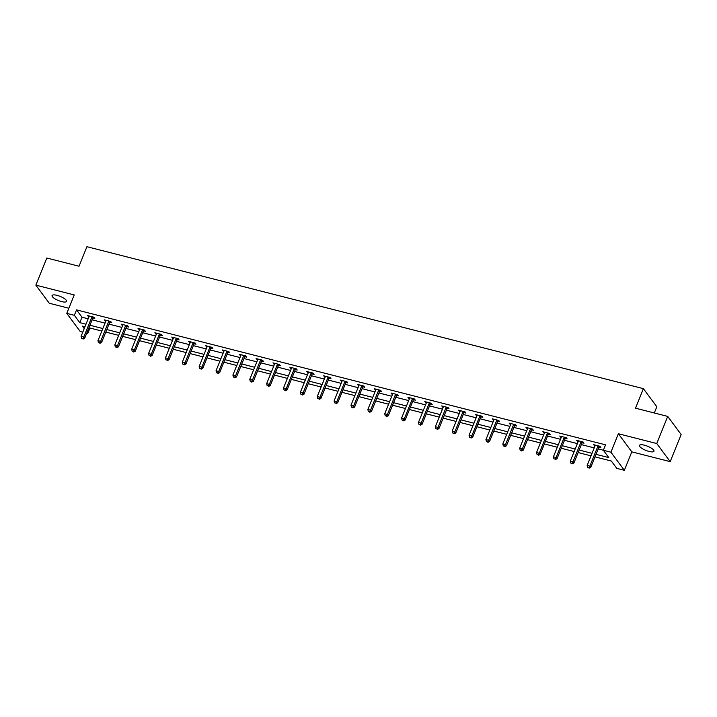 <?xml version="1.0" encoding="UTF-8"?>
<svg xmlns="http://www.w3.org/2000/svg" width="717" height="717" viewBox="0 0 717 717"><rect width="100%" height="100%" fill="white"/><g stroke="black" fill="none" stroke-linecap="round" stroke-linejoin="round"><path stroke-width="1.08" d="M61.644 301.606A7.824 2.25 -158 0 0 66.573 301.4A7.824 2.25 -158 0 0 57.002 295.341A7.824 2.25 -158 0 0 52.072 295.547A7.824 2.25 -158 0 0 61.644 301.606M649.037 451.441A7.824 2.25 -158 0 0 653.967 451.244A7.824 2.25 -158 0 0 644.395 445.185A7.824 2.25 -158 0 0 639.465 445.382A7.824 2.25 -158 0 0 649.037 451.441M89.957 328.027L87.779 333.423L86.748 333.163M82.769 332.141L80.205 331.487L66.789 313.383L74.353 315.319L79.793 322.659L85.968 324.227M654.298 412.983L656.817 406.754L643.391 388.65L86.927 246.702L79.031 266.24L46.811 258.012L35.85 285.142L49.276 303.246L68.859 308.247M643.391 388.65L635.504 408.188L667.724 416.407L681.15 434.511L670.189 461.64L656.763 443.536L618.377 433.74L610.92 452.194L624.346 470.298L616.781 468.371L611.332 461.031L595.002 456.863M618.377 433.74L631.802 451.853L670.189 461.64M631.802 451.853L624.346 470.298M667.724 416.407L656.763 443.536M596.015 454.345L608.796 457.598L603.356 450.258L605.551 444.836L76.549 309.887L81.989 317.228L88.164 318.805M92.135 319.818L105.032 323.107M109.002 324.12L121.899 327.409M125.869 328.422L138.766 331.711M142.746 332.733L155.634 336.022M159.613 337.035L172.51 340.324M176.481 341.337L189.378 344.626M193.348 345.639L206.245 348.928M210.215 349.941L223.112 353.23M227.092 354.243L239.98 357.532M243.959 358.545L256.856 361.834M260.827 362.856L273.724 366.145M277.694 367.158L290.591 370.447M294.562 371.46L307.459 374.749M311.438 375.762L324.326 379.051M328.305 380.064L341.202 383.353M345.173 384.366L358.07 387.655M362.04 388.668L374.937 391.957M378.908 392.979L391.805 396.268M395.784 397.281L408.672 400.57M412.651 401.583L425.548 404.872M429.519 405.885L442.416 409.174M446.386 410.187L459.283 413.476M463.254 414.489L476.151 417.778M480.13 418.791L493.018 422.08M496.998 423.093L509.895 426.382M513.865 427.404L526.762 430.693M530.732 431.706L543.629 434.995M547.6 436.008L560.497 439.297M564.476 440.31L577.364 443.599M581.344 444.612L594.241 447.901M598.211 448.914L603.364 450.231M599.116 447.067L600.864 447.507L599.959 446.288L593.47 444.63L595.002 446.01M582.249 442.756L583.996 443.205L583.091 441.986L576.602 440.328L578.126 441.708M565.372 438.454L567.129 438.903L566.224 437.684L559.735 436.026L561.259 437.406M548.505 434.152L550.262 434.601L549.347 433.382L542.859 431.724L544.391 433.104M531.638 429.85L533.385 430.299L532.48 429.071L525.991 427.422L527.524 428.802M514.77 425.548L516.518 425.997L515.613 424.769L509.124 423.12L510.656 424.5M497.903 421.246L499.65 421.695L498.745 420.467L492.256 418.809L493.78 420.198M481.035 416.944L482.783 417.384L481.878 416.165L475.389 414.507L476.913 415.896M464.159 412.642L465.916 413.082L465.001 411.863L458.513 410.205L460.045 411.585M447.291 408.332L449.039 408.78L448.134 407.561L441.645 405.903L443.178 407.283M430.424 404.029L432.172 404.478L431.267 403.259L424.778 401.601L426.31 402.981M413.557 399.728L415.304 400.176L414.399 398.948L407.91 397.299L409.443 398.679M396.689 395.425L398.437 395.874L397.532 394.646L391.043 392.997L392.566 394.377M379.813 391.123L381.569 391.572L380.655 390.344L374.175 388.695L375.699 390.075M362.945 386.822L364.693 387.27L363.788 386.042L357.299 384.384L358.832 385.773M346.078 382.519L347.826 382.959L346.92 381.74L340.432 380.082L341.964 381.462M329.211 378.209L330.958 378.657L330.053 377.438L323.564 375.78L325.097 377.16M312.343 373.907L314.091 374.355L313.186 373.136L306.697 371.478L308.22 372.858M295.467 369.605L297.223 370.053L296.309 368.825L289.829 367.176L291.353 368.556M278.599 365.303L280.347 365.751L279.442 364.523L272.953 362.874L274.486 364.254M261.732 361.001L263.48 361.449L262.574 360.221L256.086 358.572L257.618 359.952M244.864 356.699L246.612 357.147L245.707 355.919L239.218 354.261L240.751 355.65M227.997 352.397L229.745 352.836L228.84 351.617L222.351 349.959L223.874 351.339M211.121 348.086L212.877 348.534L211.963 347.315L205.483 345.657L207.007 347.037M194.253 343.784L196.001 344.232L195.096 343.013L188.607 341.355L190.139 342.735M177.386 339.482L179.133 339.93L178.228 338.711L171.739 337.053L173.272 338.433M160.518 335.18L162.266 335.628L161.361 334.4L154.872 332.751L156.405 334.131M143.651 330.878L145.399 331.326L144.493 330.098L138.005 328.449L139.528 329.829M126.775 326.576L128.531 327.024L127.617 325.796L121.137 324.138L122.661 325.527M109.907 322.274L111.655 322.713L110.75 321.494L104.261 319.836L105.793 321.225M93.04 317.972L94.787 318.411L93.882 317.192L87.393 315.534L88.926 316.914M66.789 313.383L74.236 294.938L35.85 285.142M76.549 309.887L74.353 315.319M603.356 450.258L610.92 452.194M84.956 326.746L82.338 326.083L84.203 328.601M87.044 332.428L87.779 333.423M591.023 455.851L578.135 452.552M574.156 451.54L561.259 448.25M557.288 447.238L544.391 443.948M540.421 442.936L527.524 439.646M523.553 438.634L510.656 435.344M506.677 434.332L493.789 431.042M489.81 430.03L476.913 426.74M472.942 425.728L460.045 422.438M456.075 421.417L443.178 418.128M439.207 417.115L426.31 413.826M422.331 412.813L409.443 409.524M405.463 408.511L392.566 405.222M388.596 404.209L375.699 400.92M371.729 399.907L358.832 396.618M354.861 395.605L341.964 392.316M337.985 391.294L325.097 388.005M321.117 386.992L308.22 383.703M304.25 382.69L291.353 379.401M287.383 378.388L274.486 375.099M270.515 374.086L257.618 370.797M253.648 369.784L240.751 366.495M236.771 365.482L223.874 362.193M219.904 361.18L207.007 357.882M203.036 356.869L190.139 353.58M186.169 352.567L173.272 349.278M169.302 348.265L156.405 344.976M152.425 343.963L139.528 340.674M135.558 339.661L122.661 336.372M118.69 335.359L105.793 332.07M101.823 331.057L88.926 327.768M89.939 325.249L102.836 328.538M106.815 329.551L119.703 332.84M123.683 333.853L136.58 337.142M140.55 338.155L153.447 341.444M157.417 342.457L170.314 345.746M174.285 346.759L187.182 350.048M191.161 351.061L204.049 354.35M208.029 355.372L220.926 358.661M224.896 359.674L237.793 362.963M241.763 363.976L254.66 367.265M258.631 368.278L271.528 371.567M275.507 372.58L288.395 375.869M292.375 376.882L305.272 380.171M309.242 381.184L322.139 384.473M326.11 385.495L339.007 388.784M342.977 389.797L355.874 393.086M359.853 394.099L372.741 397.388M376.721 398.401L389.618 401.69M393.588 402.703L406.485 405.992M410.456 407.005L423.353 410.294M427.323 411.307L440.22 414.596M444.199 415.609L457.087 418.898M461.067 419.92L473.964 423.209M477.934 424.222L490.831 427.511M494.802 428.524L507.699 431.813M511.669 432.826L524.566 436.115M528.546 437.128L541.434 440.417M545.413 441.43L558.31 444.719M562.28 445.732L575.177 449.021M579.148 450.043L592.045 453.332M81.989 317.228L79.793 322.659M594.743 444.952L594.375 445.857M577.875 440.65L577.508 441.555M560.999 436.348L560.64 437.245M544.131 432.046L543.773 432.943M527.264 427.744L526.896 428.641M510.396 423.442L510.029 424.339M493.529 419.14L493.162 420.037M476.653 414.829L476.294 415.735M459.785 410.527L459.427 411.433M442.918 406.225L442.55 407.131M426.05 401.923L425.683 402.82M409.183 397.621L408.815 398.518M392.307 393.319L391.948 394.216M375.439 389.017L375.081 389.914M358.572 384.715L358.213 385.612M341.704 380.404L341.337 381.31M324.837 376.102L324.469 377.008M307.96 371.8L307.602 372.697M291.093 367.498L290.735 368.395M274.226 363.196L273.867 364.093M257.358 358.894L256.991 359.791M240.491 354.592L240.123 355.489M223.614 350.281L223.256 351.187M206.747 345.979L206.388 346.885M189.88 341.677L189.521 342.574M173.012 337.375L172.645 338.272M156.145 333.073L155.777 333.97M139.268 328.771L138.91 329.668M122.401 324.469L122.042 325.366M105.533 320.158L105.175 321.064M88.666 315.856L88.299 316.762M598.211 445.84L598.077 445.983A1.219 1.058 -36.6 0 0 597.835 446.368L589.858 466.122L587.151 465.432L595.137 445.678A1.219 1.058 -36.6 0 0 595.218 445.257L595.218 445.078M599.842 446.261L598.991 447.211A1.219 1.058 -36.6 0 0 598.749 447.596L590.763 467.341L589.858 466.122L588.747 467.69L587.671 467.412L588.747 467.69M589.114 468.183L590.763 467.341M587.151 465.432L587.671 467.412M581.344 441.538L581.209 441.681A1.219 1.058 -36.6 0 0 580.967 442.066L572.991 461.82L570.284 461.13L578.269 441.376A1.219 1.058 -36.6 0 0 578.35 440.955L578.35 440.776M582.966 441.95L582.114 442.9A1.219 1.058 -36.6 0 0 581.872 443.285L573.896 463.039L572.991 461.82L571.879 463.388L570.795 463.11L571.879 463.388M572.247 463.872L573.896 463.039M570.284 461.13L570.795 463.11M564.467 437.236L564.342 437.379A1.219 1.058 -36.6 0 0 564.1 437.764L556.123 457.509L553.416 456.828L561.393 437.074A1.219 1.058 -36.6 0 0 561.483 436.644L561.483 436.474M566.098 437.648L565.247 438.598A1.219 1.058 -36.6 0 0 565.005 438.983L557.028 458.737L556.123 457.509L555.012 459.086L553.927 458.808L555.012 459.086M555.37 459.57L557.028 458.737M553.416 456.828L553.927 458.808M547.6 432.934L547.474 433.077A1.219 1.058 -36.6 0 0 547.232 433.462L539.247 453.207L536.549 452.517L544.526 432.772A1.219 1.058 -36.6 0 0 544.615 432.342L544.615 432.172M549.231 433.346L548.38 434.296A1.219 1.058 -36.6 0 0 548.138 434.681L540.161 454.435L539.247 453.207L538.144 454.784L537.06 454.506L538.144 454.784M538.503 455.268L540.161 454.435M536.549 452.517L537.06 454.506M530.732 428.632L530.607 428.775A1.219 1.058 -36.6 0 0 530.365 429.151L522.379 448.905L519.682 448.215L527.658 428.47A1.219 1.058 -36.6 0 0 527.748 428.04L527.748 427.87M532.364 429.044L531.512 429.994A1.219 1.058 -36.6 0 0 531.27 430.379L523.285 450.133L522.379 448.905L521.277 450.473L520.192 450.204L521.277 450.473M521.635 450.966L523.285 450.133M519.682 448.215L520.192 450.204M513.865 424.321L513.731 424.464A1.219 1.058 -36.6 0 0 513.489 424.849L505.512 444.603L502.805 443.913L510.791 424.159A1.219 1.058 -36.6 0 0 510.871 423.738L510.871 423.559M515.496 424.742L514.645 425.692A1.219 1.058 -36.6 0 0 514.403 426.077L506.417 445.831L505.512 444.603L504.401 446.171L503.325 445.902L504.401 446.171M504.768 446.664L506.417 445.831M502.805 443.913L503.325 445.902M496.998 420.019L496.863 420.162A1.219 1.058 -36.6 0 0 496.621 420.547L488.644 440.301L485.938 439.611L493.923 419.857A1.219 1.058 -36.6 0 0 494.004 419.436L494.004 419.257M498.62 420.44L497.768 421.39A1.219 1.058 -36.6 0 0 497.526 421.775L489.55 441.52L488.644 440.301L487.533 441.869L486.449 441.591L487.533 441.869M487.901 442.362L489.55 441.52M485.938 439.611L486.449 441.591M480.121 415.717L479.996 415.86A1.219 1.058 -36.6 0 0 479.754 416.245L471.777 435.999L469.07 435.309L477.047 415.555A1.219 1.058 -36.6 0 0 477.137 415.134L477.137 414.955M481.752 416.138L480.901 417.088A1.219 1.058 -36.6 0 0 480.659 417.473L472.682 437.218L471.777 435.999L470.666 437.567L469.581 437.289L470.666 437.567M471.024 438.06L472.682 437.218M469.07 435.309L469.581 437.289M463.254 411.415L463.128 411.558A1.219 1.058 -36.6 0 0 462.886 411.943L454.901 431.697L452.203 431.007L460.18 411.253A1.219 1.058 -36.6 0 0 460.269 410.832L460.269 410.653M464.885 411.827L464.033 412.777A1.219 1.058 -36.6 0 0 463.791 413.162L455.815 432.916L454.901 431.697L453.798 433.265L452.714 432.987L453.798 433.265M454.157 433.758L455.815 432.916M452.203 431.007L452.714 432.987M446.386 407.113L446.261 407.256A1.219 1.058 -36.6 0 0 446.019 407.641L438.033 427.395L435.336 426.705L443.312 406.951A1.219 1.058 -36.6 0 0 443.402 406.521L443.402 406.351M448.017 407.525L447.166 408.475A1.219 1.058 -36.6 0 0 446.924 408.86L438.938 428.614L438.033 427.395L436.931 428.963L435.846 428.685L436.931 428.963M437.289 429.447L438.938 428.614M435.336 426.705L435.846 428.685M429.519 402.811L429.384 402.954A1.219 1.058 -36.6 0 0 429.142 403.339L421.166 423.084L418.459 422.394L426.445 402.649A1.219 1.058 -36.6 0 0 426.525 402.219L426.525 402.049M431.15 403.223L430.299 404.173A1.219 1.058 -36.6 0 0 430.057 404.558L422.071 424.312L421.166 423.084L420.054 424.661L418.979 424.383L420.054 424.661M420.422 425.145L422.071 424.312M418.459 422.394L418.979 424.383M412.651 398.509L412.517 398.652A1.219 1.058 -36.6 0 0 412.275 399.037L404.298 418.782L401.592 418.092L409.577 398.347A1.219 1.058 -36.6 0 0 409.658 397.917L409.658 397.747M414.274 398.921L413.422 399.871A1.219 1.058 -36.6 0 0 413.18 400.256L405.204 420.01L404.298 418.782L403.187 420.359L402.112 420.081L403.187 420.359M403.554 420.843L405.204 420.01M401.592 418.092L402.112 420.081M395.775 394.198L395.65 394.341A1.219 1.058 -36.6 0 0 395.408 394.726L387.431 414.48L384.724 413.79L392.701 394.036A1.219 1.058 -36.6 0 0 392.791 393.615L392.791 393.436M397.406 394.619L396.555 395.569A1.219 1.058 -36.6 0 0 396.313 395.954L388.336 415.708L387.431 414.48L386.32 416.048L385.235 415.779L386.32 416.048M386.678 416.541L388.336 415.708M384.724 413.79L385.235 415.779M378.908 389.896L378.782 390.039A1.219 1.058 -36.6 0 0 378.54 390.424L370.564 410.178L367.857 409.488L375.833 389.734A1.219 1.058 -36.6 0 0 375.923 389.313L375.923 389.134M380.539 390.317L379.687 391.267A1.219 1.058 -36.6 0 0 379.445 391.652L371.469 411.397L370.564 410.178L369.452 411.746L368.368 411.468L369.452 411.746M369.811 412.239L371.469 411.397M367.857 409.488L368.368 411.468M362.04 385.594L361.915 385.737A1.219 1.058 -36.6 0 0 361.673 386.122L353.687 405.876L350.989 405.186L358.966 385.432A1.219 1.058 -36.6 0 0 359.056 385.011L359.056 384.832M363.671 386.015L362.82 386.965A1.219 1.058 -36.6 0 0 362.578 387.35L354.592 407.095L353.687 405.876L352.585 407.444L351.5 407.166L352.585 407.444M352.943 407.937L354.592 407.095M350.989 405.186L351.5 407.166M345.173 381.292L345.038 381.435A1.219 1.058 -36.6 0 0 344.796 381.82L336.82 401.574L334.113 400.884L342.099 381.13A1.219 1.058 -36.6 0 0 342.179 380.709L342.179 380.53M346.804 381.704L345.952 382.663A1.219 1.058 -36.6 0 0 345.711 383.039L337.725 402.793L336.82 401.574L335.708 403.142L334.633 402.864L335.708 403.142M336.076 403.635L337.725 402.793M334.113 400.884L334.633 402.864M328.305 376.99L328.171 377.133A1.219 1.058 -36.6 0 0 327.929 377.518L319.952 397.272L317.246 396.582L325.231 376.828A1.219 1.058 -36.6 0 0 325.312 376.398L325.312 376.228M329.937 377.402L329.076 378.352A1.219 1.058 -36.6 0 0 328.834 378.737L320.858 398.491L319.952 397.272L318.841 398.84L317.765 398.562L318.841 398.84M319.208 399.324L320.858 398.491M317.246 396.582L317.765 398.562M311.429 372.688L311.303 372.831A1.219 1.058 -36.6 0 0 311.061 373.216L303.085 392.961L300.378 392.271L308.355 372.526A1.219 1.058 -36.6 0 0 308.444 372.096L308.444 371.926M313.06 373.1L312.209 374.05A1.219 1.058 -36.6 0 0 311.967 374.435L303.99 394.189L303.085 392.961L301.974 394.538L300.889 394.26L301.974 394.538M302.332 395.022L303.99 394.189M300.378 392.271L300.889 394.26M294.562 368.386L294.436 368.529A1.219 1.058 -36.6 0 0 294.194 368.914L286.217 388.659L283.511 387.969L291.487 368.224A1.219 1.058 -36.6 0 0 291.577 367.794L291.577 367.624M296.193 368.798L295.341 369.748A1.219 1.058 -36.6 0 0 295.099 370.133L287.123 389.887L286.217 388.659L285.106 390.236L284.022 389.958L285.106 390.236M285.465 390.72L287.123 389.887M283.511 387.969L284.022 389.958M277.694 364.084L277.569 364.218A1.219 1.058 -36.6 0 0 277.327 364.603L269.341 384.357L266.643 383.667L274.62 363.922A1.219 1.058 -36.6 0 0 274.71 363.492L274.71 363.322M279.325 364.496L278.474 365.446A1.219 1.058 -36.6 0 0 278.232 365.831L270.255 385.585L269.341 384.357L268.239 385.925L267.154 385.656L268.239 385.925M268.597 386.418L270.255 385.585M266.643 383.667L267.154 385.656M260.827 359.773L260.692 359.916A1.219 1.058 -36.6 0 0 260.45 360.301L252.474 380.055L249.767 379.365L257.753 359.611A1.219 1.058 -36.6 0 0 257.833 359.19L257.833 359.011M262.458 360.194L261.606 361.144A1.219 1.058 -36.6 0 0 261.364 361.529L253.379 381.283L252.474 380.055L251.362 381.623L250.287 381.354L251.362 381.623M251.73 382.116L253.379 381.283M249.767 379.365L250.287 381.354M243.959 355.471L243.825 355.614A1.219 1.058 -36.6 0 0 243.583 355.999L235.606 375.753L232.9 375.063L240.885 355.309A1.219 1.058 -36.6 0 0 240.966 354.888L240.966 354.709M245.59 355.892L244.73 356.842A1.219 1.058 -36.6 0 0 244.488 357.227L236.511 376.972L235.606 375.753L234.495 377.321L233.419 377.043L234.495 377.321M234.862 377.814L236.511 376.972M232.9 375.063L233.419 377.043M227.083 351.169L226.957 351.312A1.219 1.058 -36.6 0 0 226.715 351.697L218.739 371.451L216.032 370.761L224.009 351.007A1.219 1.058 -36.6 0 0 224.098 350.586L224.098 350.407M228.714 351.59L227.863 352.54A1.219 1.058 -36.6 0 0 227.621 352.925L219.644 372.67L218.739 371.451L217.627 373.019L216.543 372.741L217.627 373.019M217.986 373.512L219.644 372.67M216.032 370.761L216.543 372.741M210.215 346.867L210.09 347.01A1.219 1.058 -36.6 0 0 209.848 347.395L201.871 367.149L199.165 366.459L207.141 346.705A1.219 1.058 -36.6 0 0 207.231 346.284L207.231 346.105M211.847 347.279L210.995 348.229A1.219 1.058 -36.6 0 0 210.753 348.614L202.777 368.368L201.871 367.149L200.76 368.717L199.676 368.439L200.76 368.717M201.119 369.201L202.777 368.368M199.165 366.459L199.676 368.439M193.348 342.565L193.223 342.708A1.219 1.058 -36.6 0 0 192.981 343.093L184.995 362.838L182.297 362.157L190.274 342.403A1.219 1.058 -36.6 0 0 190.364 341.973L190.364 341.803M194.979 342.977L194.128 343.927A1.219 1.058 -36.6 0 0 193.886 344.312L185.909 364.066L184.995 362.838L183.893 364.415L182.808 364.137L183.893 364.415M184.251 364.899L185.909 364.066M182.297 362.157L182.808 364.137M176.481 338.263L176.346 338.406A1.219 1.058 -36.6 0 0 176.104 338.791L168.128 358.536L165.43 357.846L173.406 338.101A1.219 1.058 -36.6 0 0 173.487 337.671L173.487 337.501M178.112 338.675L177.26 339.625A1.219 1.058 -36.6 0 0 177.018 340.01L169.033 359.764L168.128 358.536L167.016 360.113L165.941 359.835L167.016 360.113M167.384 360.597L169.033 359.764M165.43 357.846L165.941 359.835M159.613 333.961L159.479 334.104A1.219 1.058 -36.6 0 0 159.237 334.481L151.26 354.234L148.553 353.544L156.539 333.799A1.219 1.058 -36.6 0 0 156.62 333.369L156.62 333.199M161.244 334.373L160.384 335.323A1.219 1.058 -36.6 0 0 160.142 335.708L152.165 355.462L151.26 354.234L150.149 355.802L149.073 355.533L150.149 355.802M150.516 356.295L152.165 355.462M148.553 353.544L149.073 355.533M142.737 329.65L142.611 329.793A1.219 1.058 -36.6 0 0 142.369 330.178L134.393 349.932L131.686 349.242L139.663 329.488A1.219 1.058 -36.6 0 0 139.752 329.067L139.752 328.888M144.368 330.071L143.517 331.021A1.219 1.058 -36.6 0 0 143.275 331.406L135.298 351.16L134.393 349.932L133.281 351.5L132.197 351.231L133.281 351.5M133.64 351.993L135.298 351.16M131.686 349.242L132.197 351.231M125.869 325.348L125.744 325.491A1.219 1.058 -36.6 0 0 125.502 325.877L117.525 345.63L114.819 344.94L122.795 325.186A1.219 1.058 -36.6 0 0 122.885 324.765L122.885 324.586M127.501 325.769L126.649 326.719A1.219 1.058 -36.6 0 0 126.407 327.104L118.43 346.849L117.525 345.63L116.414 347.198L115.329 346.92L116.414 347.198M116.772 347.691L118.43 346.849M114.819 344.94L115.329 346.92M109.002 321.046L108.876 321.189A1.219 1.058 -36.6 0 0 108.634 321.575L100.649 341.328L97.951 340.638L105.928 320.884A1.219 1.058 -36.6 0 0 106.017 320.463L106.017 320.284M110.633 321.467L109.782 322.417A1.219 1.058 -36.6 0 0 109.54 322.802L101.563 342.547L100.649 341.328L99.546 342.896L98.462 342.618L99.546 342.896M99.905 343.389L101.563 342.547M97.951 340.638L98.462 342.618M92.135 316.744L92 316.887A1.219 1.058 -36.6 0 0 91.767 317.272L83.781 337.026L81.084 336.336L89.06 316.582A1.219 1.058 -36.6 0 0 89.141 316.161L89.141 315.982M93.766 317.156L92.914 318.106A1.219 1.058 -36.6 0 0 92.672 318.491L84.687 338.245L83.781 337.026L82.67 338.594L81.595 338.316L82.67 338.594M83.038 339.087L84.687 338.245M81.084 336.336L81.595 338.316M598.077 445.983L598.991 447.211M597.835 446.368L598.749 447.596M581.209 441.681L582.114 442.9M580.967 442.066L581.872 443.285M564.342 437.379L565.247 438.598M564.1 437.764L565.005 438.983M547.474 433.077L548.38 434.296M547.232 433.462L548.138 434.681M530.607 428.775L531.512 429.994M530.365 429.151L531.27 430.379M513.731 424.464L514.645 425.692M513.489 424.849L514.403 426.077M496.863 420.162L497.768 421.39M496.621 420.547L497.526 421.775M479.996 415.86L480.901 417.088M479.754 416.245L480.659 417.473M463.128 411.558L464.033 412.777M462.886 411.943L463.791 413.162M446.261 407.256L447.166 408.475M446.019 407.641L446.924 408.86M429.384 402.954L430.299 404.173M429.142 403.339L430.057 404.558M412.517 398.652L413.422 399.871M412.275 399.037L413.18 400.256M395.65 394.341L396.555 395.569M395.408 394.726L396.313 395.954M378.782 390.039L379.687 391.267M378.54 390.424L379.445 391.652M361.915 385.737L362.82 386.965M361.673 386.122L362.578 387.35M345.038 381.435L345.952 382.663M344.796 381.82L345.711 383.039M328.171 377.133L329.076 378.352M327.929 377.518L328.834 378.737M311.303 372.831L312.209 374.05M311.061 373.216L311.967 374.435M294.436 368.529L295.341 369.748M294.194 368.914L295.099 370.133M277.569 364.218L278.474 365.446M277.327 364.603L278.232 365.831M260.692 359.916L261.606 361.144M260.45 360.301L261.364 361.529M243.825 355.614L244.73 356.842M243.583 355.999L244.488 357.227M226.957 351.312L227.863 352.54M226.715 351.697L227.621 352.925M210.09 347.01L210.995 348.229M209.848 347.395L210.753 348.614M193.223 342.708L194.128 343.927M192.981 343.093L193.886 344.312M176.346 338.406L177.26 339.625M176.104 338.791L177.018 340.01M159.479 334.104L160.384 335.323M159.237 334.481L160.142 335.708M142.611 329.793L143.517 331.021M142.369 330.178L143.275 331.406M125.744 325.491L126.649 326.719M125.502 325.877L126.407 327.104M108.876 321.189L109.782 322.417M108.634 321.575L109.54 322.802M92 316.887L92.914 318.106M91.767 317.272L92.672 318.491"/></g></svg>
